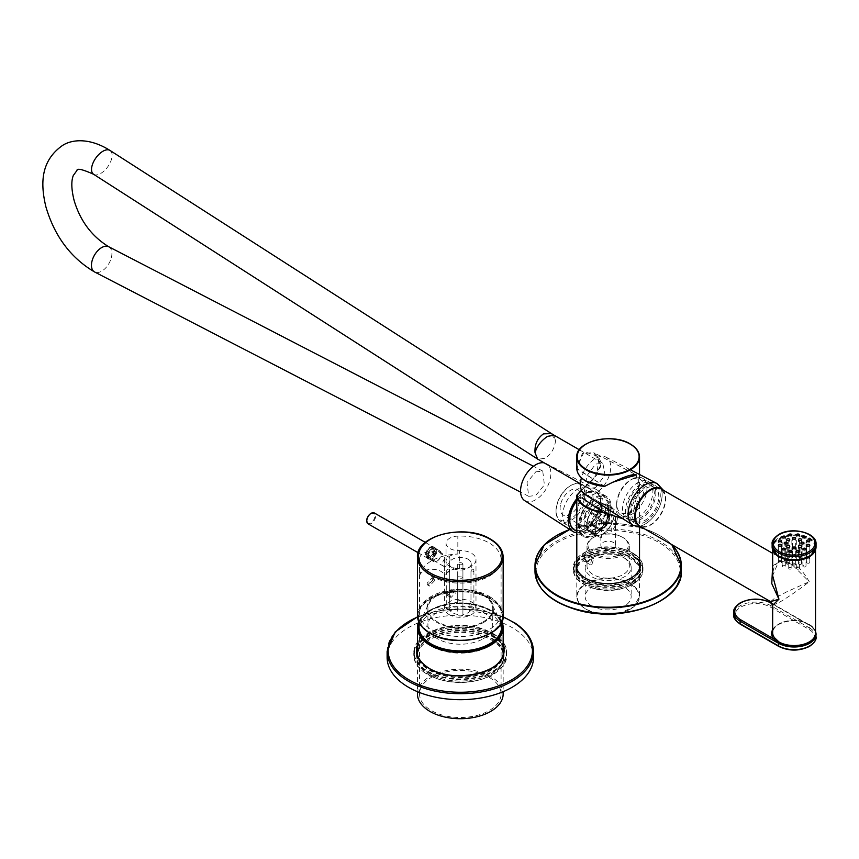 <?xml version="1.0" encoding="UTF-8"?>
<svg xmlns="http://www.w3.org/2000/svg" width="859" height="859" viewBox="0 0 859 859"><rect width="100%" height="100%" fill="white"/><g stroke="black" fill="none" stroke-linecap="round" stroke-linejoin="round"><path stroke-width="0.64" stroke-dasharray="4.29 3.22" d="M433.838 550.297A5.229 3.017 120 0 0 432.764 547.902A5.229 3.017 120 0 0 428.727 549.298A5.229 3.017 120 0 0 426.451 554.56A5.229 3.017 120 0 0 427.535 556.954A5.229 3.017 120 0 0 430.144 556.696A5.229 3.017 120 0 0 433.838 550.297L433.838 550.125A5.433 3.135 -60 0 1 429.994 556.782A5.433 3.135 -60 0 1 426.15 554.56A5.433 3.135 -60 0 1 429.994 547.902A5.433 3.135 -60 0 1 433.838 550.125M437.392 560.884L437.392 560.884A5.229 3.017 120 0 0 441.086 554.474A5.229 3.017 120 0 0 437.392 552.348A5.229 3.017 120 0 0 433.698 558.747A5.229 3.017 120 0 0 437.392 560.884L436.726 561.271A6.163 3.565 -60 0 1 433.645 561.571A6.163 3.565 -60 0 1 432.7 556.632A6.163 3.565 -60 0 1 436.726 551.188A6.163 3.565 -60 0 1 439.808 550.887A6.163 3.565 -60 0 1 441.086 553.711A6.163 3.565 -60 0 1 436.726 561.271L437.392 560.884M431.476 548.933A5.229 3.017 -60 0 1 434.096 548.676A5.229 3.017 -60 0 1 435.169 551.059A5.229 3.017 -60 0 1 431.476 557.47A5.229 3.017 -60 0 1 428.866 557.727A5.229 3.017 -60 0 1 427.782 555.333A5.229 3.017 -60 0 1 431.476 548.933L432.141 548.547A6.163 3.565 120 0 0 427.782 556.106A6.163 3.565 120 0 0 429.06 558.93A6.163 3.565 120 0 0 432.141 558.618A6.163 3.565 120 0 0 436.168 553.185A6.163 3.565 120 0 0 435.223 548.235A6.163 3.565 120 0 0 432.141 548.547L431.476 548.933M429.994 547.226A6.271 3.619 -60 0 1 433.14 546.915A6.271 3.619 -60 0 1 434.096 551.94A6.271 3.619 -60 0 1 429.994 557.47A6.271 3.619 -60 0 1 426.859 557.781A6.271 3.619 -60 0 1 425.903 552.756A6.271 3.619 -60 0 1 429.994 547.226M483.23 638.731A32.406 18.715 0 0 0 492.722 625.492A32.406 18.715 0 0 0 472.708 608.204A32.406 18.715 0 0 0 437.392 612.263A32.406 18.715 0 0 0 427.9 625.492A32.406 18.715 0 0 0 447.904 642.779A32.406 18.715 0 0 0 483.23 638.731M483.23 621.83A32.406 18.715 0 0 0 492.722 608.601A32.406 18.715 0 0 0 472.708 591.314A32.406 18.715 0 0 0 437.392 595.373A32.406 18.715 0 0 0 427.9 608.601A32.406 18.715 0 0 0 447.904 625.889A32.406 18.715 0 0 0 483.23 621.83M431.476 612.95A40.77 23.537 180 0 1 475.907 607.85A40.77 23.537 180 0 1 501.087 629.604A40.77 23.537 180 0 1 489.136 646.247A40.77 23.537 180 0 1 444.704 651.347A40.77 23.537 180 0 1 419.536 629.604A40.77 23.537 180 0 1 431.476 612.95M431.476 677.321A40.77 23.537 180 0 1 475.907 672.221A40.77 23.537 180 0 1 501.087 693.965A40.77 23.537 180 0 1 489.136 710.608A40.77 23.537 180 0 1 444.704 715.719A40.77 23.537 180 0 1 419.536 693.965A40.77 23.537 180 0 1 431.476 677.321M483.961 622.26A33.458 19.317 180 0 1 440.259 624.064A33.458 19.317 180 0 1 430.95 599.335A33.458 19.317 180 0 1 436.651 594.943A33.458 19.317 180 0 1 489.673 599.335A33.458 19.317 180 0 1 483.961 622.26M417.442 693.965A42.864 24.75 180 0 1 429.994 676.462A42.864 24.75 180 0 1 476.713 671.104A42.864 24.75 180 0 1 503.17 693.965M428.523 555.762A5.229 3.017 120 0 0 429.607 558.157A5.229 3.017 120 0 0 433.634 556.75A5.229 3.017 120 0 0 435.91 551.489A5.229 3.017 120 0 0 434.826 549.094A5.229 3.017 120 0 0 430.799 550.501A5.229 3.017 120 0 0 428.523 555.762M449.955 559.596A5.229 3.017 -60 0 1 447.679 564.857A5.229 3.017 -60 0 1 443.652 566.264A5.229 3.017 -60 0 1 442.568 563.869A5.229 3.017 -60 0 1 444.844 558.608A5.229 3.017 -60 0 1 448.881 557.212A5.229 3.017 -60 0 1 449.955 559.596M434.933 549.9L426.934 558.06L425.763 555.193L433.408 546.829L434.933 549.9M436.802 550.984A6.485 3.747 -60 0 1 433.967 557.502A6.485 3.747 -60 0 1 428.974 559.241A6.485 3.747 -60 0 1 427.632 556.267A6.485 3.747 -60 0 1 430.466 549.749A6.485 3.747 -60 0 1 435.459 548.01A6.485 3.747 -60 0 1 436.802 550.984M457.718 576.69L457.718 614.421A10.974 6.335 180 0 1 452.543 612.735A10.974 6.335 180 0 1 449.644 609.761L449.644 572.03A2.609 1.514 180 0 1 447.485 571.589A2.609 1.514 180 0 1 446.712 570.526A2.609 1.514 180 0 1 449.644 569.034L449.644 606.765A10.974 6.335 180 0 1 457.718 602.105L457.718 564.374A2.609 1.514 180 0 1 457.697 564.191A2.609 1.514 180 0 1 460.306 562.677A2.609 1.514 180 0 1 462.926 564.191A2.609 1.514 180 0 1 462.904 564.374L462.904 602.105A10.974 6.335 180 0 1 468.069 603.78A10.974 6.335 180 0 1 470.979 606.765L470.979 569.034A2.609 1.514 180 0 1 473.9 570.526A2.609 1.514 180 0 1 470.979 572.03L470.979 609.761A10.974 6.335 180 0 1 462.904 614.421L462.904 576.69A2.609 1.514 180 0 1 462.926 576.861A2.609 1.514 180 0 1 461.304 578.257A2.609 1.514 180 0 1 458.459 577.935A2.609 1.514 180 0 1 457.697 576.861A2.609 1.514 180 0 1 457.718 576.69A10.974 6.335 0 0 0 462.904 576.69M462.904 614.421A2.609 1.514 180 0 1 462.926 614.593A2.609 1.514 180 0 1 461.304 615.989A2.609 1.514 180 0 1 458.459 615.667A2.609 1.514 180 0 1 457.697 614.593A2.609 1.514 180 0 1 457.718 614.421M449.644 609.761A2.609 1.514 180 0 1 447.485 609.321A2.609 1.514 180 0 1 446.712 608.258A2.609 1.514 180 0 1 449.644 606.765M468.069 559.22A10.974 6.335 180 0 1 471.29 563.697A10.974 6.335 180 0 1 464.515 569.549A10.974 6.335 180 0 1 452.543 568.175A10.974 6.335 180 0 1 449.332 563.697A10.974 6.335 180 0 1 456.108 557.845A10.974 6.335 180 0 1 468.069 559.22M470.979 572.03A10.974 6.335 0 0 0 471.29 570.526A10.974 6.335 0 0 0 470.979 569.034M419.611 558.167A12.541 7.248 180 0 1 427.685 551.843A12.541 7.248 180 0 1 441 553.486A12.541 7.248 180 0 1 444.683 558.608A12.541 7.248 180 0 1 444.651 559.048A15.687 9.052 180 0 0 444.629 559.596A15.687 9.052 180 0 0 449.225 566.006A15.687 9.052 180 0 0 466.308 567.971A15.687 9.052 180 0 0 475.993 559.596A15.687 9.052 180 0 0 471.398 553.196A15.687 9.052 180 0 0 459.361 550.565A12.541 7.248 180 0 1 446.046 543.328A12.541 7.248 180 0 1 457.836 536.102A40.77 23.537 180 0 1 489.136 542.952A40.77 23.537 180 0 1 501.087 559.596A40.77 23.537 180 0 1 475.907 581.35A40.77 23.537 180 0 1 431.476 576.249A40.77 23.537 180 0 1 419.536 559.596A40.77 23.537 180 0 1 419.611 558.167L419.611 576.099A12.541 7.248 180 0 1 427.685 569.764A12.541 7.248 180 0 1 441 571.418A12.541 7.248 180 0 1 444.683 576.539A12.541 7.248 180 0 1 444.651 576.98L444.651 559.048M447.056 594.031L447.625 595.534L451.931 591.217L451.082 589.553L447.056 594.031M450.503 596.017L451.018 597.488L455.377 593.204L454.465 591.507L450.503 596.017M433.258 579.664L427.879 585.215L427.052 583.25L432.27 577.613L433.258 579.664M434.751 580.523L429.36 586.074L428.544 584.109L433.752 578.472L434.751 580.523M430.735 633.019A41.823 24.149 0 0 0 480.149 637.195A41.823 24.149 0 0 0 501.269 611.06A41.823 24.149 0 0 0 489.877 598.873A41.823 24.149 0 0 0 448.312 592.807A41.823 24.149 0 0 0 419.353 611.06A41.823 24.149 0 0 0 430.735 633.019M489.136 596.307A40.77 23.537 180 0 1 500.239 608.193A40.77 23.537 180 0 1 501.087 612.95A40.77 23.537 180 0 1 475.907 634.704A40.77 23.537 180 0 1 431.476 629.604A40.77 23.537 180 0 1 419.536 612.95A40.77 23.537 180 0 1 420.373 608.193A40.77 23.537 180 0 1 448.613 590.401A40.77 23.537 180 0 1 489.136 596.307M449.225 614.657A15.687 9.052 180 0 1 444.629 608.258A15.687 9.052 180 0 1 454.304 599.893A15.687 9.052 180 0 1 471.398 601.858A15.687 9.052 180 0 1 475.993 608.258A15.687 9.052 180 0 1 466.308 616.622A15.687 9.052 180 0 1 449.225 614.657M419.611 576.099A40.77 23.537 180 0 1 457.836 554.034A12.541 7.248 180 0 0 446.046 561.26A12.541 7.248 180 0 0 459.361 568.486A15.687 9.052 0 0 0 444.651 576.98M462.904 564.374A10.974 6.335 0 0 0 457.718 564.374M449.644 569.034A10.974 6.335 0 0 0 449.332 570.526A10.974 6.335 0 0 0 449.644 572.03M470.979 606.765A2.609 1.514 180 0 1 473.9 608.258A2.609 1.514 180 0 1 470.979 609.761M457.718 602.105A2.609 1.514 180 0 1 457.697 601.923A2.609 1.514 180 0 1 460.306 600.409A2.609 1.514 180 0 1 462.926 601.923A2.609 1.514 180 0 1 462.904 602.105M585.988 554.774C582.23 559.52 582.23 561.84 585.988 561.7L589.295 556.578L585.988 554.774M586.268 561.625L585.033 561.668L586.643 555.805L588.479 555.687L589.295 557.33L586.654 561.432M586.278 481.233A30.945 17.867 180 0 1 577.227 469.035L576.797 467.876L584.227 451.566L599.045 456.827L596.715 475.113L581.479 490.371M623.14 557.276L624.429 558.028A23 13.282 0 0 0 591.905 558.028A23 13.282 0 0 0 585.162 567.412A23 13.282 0 0 0 591.905 576.808A23 13.282 0 0 0 616.966 579.685A23 13.282 0 0 0 631.161 567.412A23 13.282 0 0 0 624.429 558.028L623.14 557.276A21.174 12.219 180 0 1 629.336 565.92A21.174 12.219 180 0 1 616.268 577.216A21.174 12.219 180 0 1 593.193 574.564A21.174 12.219 180 0 1 586.998 565.92A21.174 12.219 180 0 1 593.193 557.276A21.174 12.219 180 0 1 623.14 557.276M591.905 558.833L590.273 564.696L591.905 564.47L593.719 558.715L591.905 558.833M591.905 606.035A23 13.282 180 0 1 585.162 596.651A23 13.282 180 0 1 599.367 584.378A23 13.282 180 0 1 624.429 587.255A23 13.282 180 0 1 631.161 596.651A23 13.282 180 0 1 616.966 608.924A23 13.282 180 0 1 591.905 606.035M601.525 519.899L601.525 537.38L600.849 536.177L602.986 533.911L611.254 531.764L611.254 514.283A7.323 4.231 180 0 1 613.337 515.132A7.323 4.231 180 0 1 615.484 518.117A7.323 4.231 180 0 1 610.964 522.014A7.323 4.231 180 0 1 602.986 521.102A7.323 4.231 180 0 1 601.525 519.899C604.747 515.207 607.989 513.328 611.254 514.283M602.986 548.418A7.323 4.231 180 0 1 600.849 545.433A7.323 4.231 180 0 1 605.37 541.524A7.323 4.231 180 0 1 613.337 542.448A7.323 4.231 180 0 1 615.484 545.433A7.323 4.231 180 0 1 610.964 549.331A7.323 4.231 180 0 1 602.986 548.418M597.81 530.916L594.857 532.623A19.864 11.468 120 0 0 608.902 508.303A19.864 11.468 120 0 0 594.857 500.185A19.864 11.468 120 0 0 580.813 524.516A19.864 11.468 120 0 0 594.857 532.623L597.81 530.916A15.687 9.052 -60 0 1 589.972 531.7A15.687 9.052 -60 0 1 587.567 519.126A15.687 9.052 -60 0 1 597.81 505.307A15.687 9.052 -60 0 1 605.659 504.534A15.687 9.052 -60 0 1 608.902 511.717A15.687 9.052 -60 0 1 597.81 530.916M604.511 486.323L577.441 468.821L577.452 466.33L582.348 453.498L593.794 452.65L600.989 464.74L592.946 479.687L581.522 490.468M622.141 518.278L633.631 510.267L638.516 487.644L636.229 474.855L593.805 452.661L598.379 456.644L600.559 461.369L600.602 466.662L596.286 475.424L581.446 490.285M622.399 537.219L623.14 537.637A21.174 12.219 0 0 0 593.193 537.637A21.174 12.219 0 0 0 586.998 546.281A21.174 12.219 0 0 0 593.193 554.925A21.174 12.219 0 0 0 616.268 557.577A21.174 12.219 0 0 0 629.336 546.281A21.174 12.219 0 0 0 623.14 537.637L622.399 537.219A20.122 11.618 180 0 1 622.399 553.647A20.122 11.618 180 0 1 593.934 553.647A20.122 11.618 180 0 1 593.934 537.219A20.122 11.618 180 0 1 622.399 537.219M601.525 537.38A15.687 9.052 -60 0 1 598.551 536.65A15.687 9.052 -60 0 1 596.146 524.076A15.687 9.052 -60 0 1 606.39 510.257A15.687 9.052 -60 0 1 614.228 509.484A15.687 9.052 -60 0 1 611.254 531.764M576.797 518.793L578.375 503.492L585.988 492.422L600.785 493.152L608.784 502.096L606.926 513.338L585.988 530.153L577.678 533.171L576.797 529.38M594.857 535.275A23.107 13.336 120 0 0 609.954 514.917A23.107 13.336 120 0 0 606.411 496.395A23.107 13.336 120 0 0 594.857 497.544A23.107 13.336 120 0 0 579.761 517.902A23.107 13.336 120 0 0 583.304 536.413A23.107 13.336 120 0 0 594.857 535.275M604.425 486.237L627.95 475.725L638.828 477.851L637.915 500.346L632.9 512.361L622.872 518.739M576.808 468.703L576.797 467.876L577.227 469.035L604.478 486.344A30.945 17.867 180 0 1 604.425 486.334M560.809 503.599A14.635 8.45 -60 0 1 577.785 489.641A14.635 8.45 -60 0 1 580.115 501.044A14.635 8.45 -60 0 1 563.139 515.003A14.635 8.45 -60 0 1 560.809 503.599M581.5 515.55A14.635 8.45 -60 0 1 598.476 501.592A14.635 8.45 -60 0 1 600.817 512.995A14.635 8.45 -60 0 1 583.841 526.954A14.635 8.45 -60 0 1 581.5 515.55M583.916 500.539A20.391 11.768 -60 0 1 567.831 520.21A20.391 11.768 -60 0 1 556.041 510.643A20.391 11.768 -60 0 1 557.008 504.104A20.391 11.768 -60 0 1 570.462 485.679A20.391 11.768 -60 0 1 583.916 500.539M557.061 504.62A21.432 12.37 120 0 0 556.041 511.502A21.432 12.37 120 0 0 560.487 521.306A21.432 12.37 120 0 0 585.344 500.872A21.432 12.37 120 0 0 581.919 484.186A21.432 12.37 120 0 0 571.203 485.249A21.432 12.37 120 0 0 557.061 504.62M592.742 522.455A15.526 8.966 120 0 0 602.986 533.783A15.526 8.966 120 0 0 613.229 519.749A15.526 8.966 120 0 0 613.97 514.766A15.526 8.966 120 0 0 604.994 507.476A15.526 8.966 120 0 0 592.742 522.455M613.186 519.223A16.568 9.567 -60 0 1 602.256 534.201A16.568 9.567 -60 0 1 593.966 535.028A16.568 9.567 -60 0 1 591.314 522.122A16.568 9.567 -60 0 1 610.534 506.327A16.568 9.567 -60 0 1 613.97 513.907A16.568 9.567 -60 0 1 613.186 519.223M608.065 516.753A15.526 8.966 -60 0 1 595.813 531.732A15.526 8.966 -60 0 1 586.837 524.452A15.526 8.966 -60 0 1 587.567 519.47A15.526 8.966 -60 0 1 597.81 505.436A15.526 8.966 -60 0 1 608.065 516.753M587.62 519.985A16.568 9.567 120 0 0 586.837 525.311A16.568 9.567 120 0 0 590.273 532.891A16.568 9.567 120 0 0 609.493 517.097A16.568 9.567 120 0 0 606.841 504.19A16.568 9.567 120 0 0 598.551 505.006A16.568 9.567 120 0 0 587.62 519.985M599.389 508.99A21.432 12.37 -60 0 1 574.531 529.423A21.432 12.37 -60 0 1 571.106 512.737A21.432 12.37 -60 0 1 595.963 492.293A21.432 12.37 -60 0 1 599.389 508.99M609.342 514.487A21.958 12.681 -60 0 1 583.884 535.425A21.958 12.681 -60 0 1 580.373 518.331A21.958 12.681 -60 0 1 605.831 497.393A21.958 12.681 -60 0 1 609.342 514.487M576.797 500.69A21.958 12.681 -60 0 1 596.221 491.842A21.958 12.681 -60 0 1 599.732 508.936A21.958 12.681 -60 0 1 574.274 529.874M607.818 516.785A15.161 8.751 -60 0 1 590.24 531.238A15.161 8.751 -60 0 1 587.814 519.437A15.161 8.751 -60 0 1 605.391 504.985A15.161 8.751 -60 0 1 607.818 516.785M604.865 515.078A15.161 8.751 -60 0 1 587.277 529.531A15.161 8.751 -60 0 1 584.85 517.73A15.161 8.751 -60 0 1 602.438 503.277A15.161 8.751 -60 0 1 604.865 515.078M590.928 514.058L591.948 512.522A9.406 5.433 120 0 0 590.928 514.058L598.315 518.331A9.406 5.433 120 0 0 596.78 521.928A9.406 5.433 120 0 0 596.35 525.375L596.554 526.75A9.406 5.433 120 0 0 598.283 529.251A9.406 5.433 120 0 0 600.001 529.692L601.225 529.531A9.406 5.433 120 0 0 606.637 525.418L607.657 523.872A9.406 5.433 120 0 0 609.203 520.275A9.406 5.433 120 0 0 609.632 516.828L602.245 512.565A9.406 5.433 120 0 0 602.041 511.18L609.901 515.851L609.632 516.828M591.948 512.522L599.335 516.785A9.406 5.433 120 0 1 604.757 512.673L597.37 508.41L598.594 508.249A9.406 5.433 120 0 0 597.37 508.41M598.594 508.249L605.982 512.512A9.406 5.433 120 0 1 607.7 512.952A9.406 5.433 120 0 1 609.428 515.454L602.041 511.18M584.958 515.099A9.406 5.433 -60 0 1 595.867 506.123A9.406 5.433 -60 0 1 597.37 513.446A9.406 5.433 -60 0 1 586.461 522.422A9.406 5.433 -60 0 1 584.958 515.099M598.315 518.331L599.335 516.785M604.757 512.673L605.982 512.512M607.657 523.872L600.269 519.609L599.249 521.155A9.406 5.433 120 0 0 600.269 519.609M599.249 521.155L606.637 525.418M601.225 529.531L593.827 525.257L592.603 525.429A9.406 5.433 120 0 0 593.827 525.257M592.603 525.429L600.001 529.692M596.554 526.75L589.156 522.487L588.952 521.112A9.406 5.433 120 0 0 589.156 522.487M588.952 521.112L596.35 525.375M600.001 520.586L607.388 524.849M593.086 525.826L600.473 530.1M588.683 522.079L596.071 526.352M591.196 513.081L598.594 517.354M598.111 507.841L605.509 512.104M602.513 511.588L602.245 512.565M585.247 528.36A21.432 12.37 120 0 0 599.249 509.473A21.432 12.37 120 0 0 595.963 492.293A21.432 12.37 120 0 0 585.247 493.356A21.432 12.37 120 0 0 571.246 512.243A21.432 12.37 120 0 0 574.531 529.423A21.432 12.37 120 0 0 585.247 528.36M577.849 524.087A21.432 12.37 120 0 0 591.851 505.199A21.432 12.37 120 0 0 588.576 488.03A21.432 12.37 120 0 0 577.849 489.093A21.432 12.37 120 0 0 563.858 507.98A21.432 12.37 120 0 0 567.133 525.15A21.432 12.37 120 0 0 577.849 524.087M645.13 521.961A21.432 12.37 120 0 0 659.132 503.073A21.432 12.37 120 0 0 655.846 485.893A21.432 12.37 120 0 0 645.13 486.956A21.432 12.37 120 0 0 631.129 505.844A21.432 12.37 120 0 0 634.414 523.013A21.432 12.37 120 0 0 645.13 521.961M637.732 517.687A21.432 12.37 120 0 0 651.734 498.8A21.432 12.37 120 0 0 648.448 481.631A21.432 12.37 120 0 0 637.732 482.683A21.432 12.37 120 0 0 623.731 501.57A21.432 12.37 120 0 0 627.016 518.75A21.432 12.37 120 0 0 637.732 517.687M584.603 494.247A21.432 12.37 120 0 0 595.598 493.356A21.432 12.37 120 0 0 609.675 474.211A21.432 12.37 120 0 0 606.024 457.138A21.432 12.37 120 0 0 595.598 458.362A21.432 12.37 120 0 0 581.425 477.84M632.793 525.085A24.041 13.884 120 0 0 645.13 524.087A24.041 13.884 120 0 0 660.925 502.612A24.041 13.884 120 0 0 656.834 483.456M524.72 500.657A21.432 12.37 120 0 0 535.715 499.766A21.432 12.37 120 0 0 549.792 480.621A21.432 12.37 120 0 0 546.141 463.538A21.432 12.37 120 0 0 544.177 462.861M576.797 532.773A24.041 13.884 120 0 0 585.247 530.497A24.041 13.884 120 0 0 601.042 509.011A24.041 13.884 120 0 0 596.951 489.855A24.041 13.884 120 0 0 585.247 491.219A24.041 13.884 120 0 0 576.797 498.692M551.457 433.602L555.483 440.892C554.699 448.301 551.199 454.153 544.971 458.416L537.82 459.189M93.642 174.302L93.663 174.302A14.463 7.398 125.1 0 0 100.707 173.464A14.463 7.398 125.1 0 0 110.768 161.352A14.463 7.398 125.1 0 0 110.006 150.454L110.006 150.454M108.717 246.737A14.463 8.354 -60 0 1 111.187 258.258A14.463 8.354 -60 0 1 101.684 271.176A14.463 8.354 -60 0 1 94.651 272.002M535.715 471.881L542.748 471.065L544.402 484.895L535.715 495.503L528.682 496.319L527.029 482.49L535.715 471.881M555.483 440.892L554.141 435.234M595.598 487.654L605.047 474.92L602.835 463.345L595.598 464.064L586.149 476.799L588.361 488.363L595.598 487.654M772.305 603.566L809.436 624.89A21.69 12.52 180 0 1 811.057 625.932C814.579 629.142 816.071 631.558 815.524 633.18A21.432 12.37 0 0 0 809.253 624.429L805.935 623.011A1.042 0.601 -60 0 1 806.075 623.065L806.075 623.065A1.042 0.601 -60 0 1 806.29 623.537L809.618 625.341L809.618 628.026L771.178 605.831A21.958 12.681 0 0 0 740.125 605.831A21.958 12.681 0 0 0 733.693 614.786M806.719 558.2A1.568 0.902 0 0 0 808.437 558.865A1.568 0.902 0 0 0 809.801 557.963A1.568 0.902 0 0 0 809.747 557.738A1.568 0.902 0 0 0 808.029 557.072A1.568 0.902 0 0 0 806.665 557.963A1.568 0.902 0 0 0 806.719 558.2M803.337 554.817A1.568 0.902 0 0 0 805.044 555.021A1.568 0.902 0 0 0 806.01 554.184A1.568 0.902 0 0 0 805.549 553.54A1.568 0.902 0 0 0 803.841 553.346A1.568 0.902 0 0 0 802.875 554.184A1.568 0.902 0 0 0 803.337 554.817M797.474 552.863A1.568 0.902 0 0 0 799.45 551.993A1.568 0.902 0 0 0 798.29 551.113A1.568 0.902 0 0 0 796.314 551.993A1.568 0.902 0 0 0 797.474 552.863M790.709 552.863A1.568 0.902 0 0 0 791.869 551.993A1.568 0.902 0 0 0 789.904 551.113A1.568 0.902 0 0 0 788.734 551.993A1.568 0.902 0 0 0 790.709 552.863M784.858 554.817A1.568 0.902 0 0 0 785.309 554.184A1.568 0.902 0 0 0 784.342 553.346A1.568 0.902 0 0 0 782.635 553.54A1.568 0.902 0 0 0 782.173 554.184A1.568 0.902 0 0 0 783.14 555.021A1.568 0.902 0 0 0 784.858 554.817M781.475 558.2A1.568 0.902 0 0 0 781.529 557.963A1.568 0.902 0 0 0 780.165 557.072A1.568 0.902 0 0 0 778.437 557.738A1.568 0.902 0 0 0 778.383 557.963A1.568 0.902 0 0 0 779.747 558.865A1.568 0.902 0 0 0 781.475 558.2M781.475 562.108A1.568 0.902 0 0 0 779.747 561.442A1.568 0.902 0 0 0 778.383 562.344A1.568 0.902 0 0 0 778.437 562.581A1.568 0.902 0 0 0 780.165 563.236A1.568 0.902 0 0 0 781.529 562.344A1.568 0.902 0 0 0 781.475 562.108M784.858 565.49A1.568 0.902 0 0 0 783.14 565.297A1.568 0.902 0 0 0 782.173 566.135A1.568 0.902 0 0 0 782.635 566.768A1.568 0.902 0 0 0 784.342 566.972A1.568 0.902 0 0 0 785.309 566.135A1.568 0.902 0 0 0 784.858 565.49M790.709 567.445A1.568 0.902 0 0 0 788.734 568.314A1.568 0.902 0 0 0 789.904 569.195A1.568 0.902 0 0 0 791.869 568.314A1.568 0.902 0 0 0 790.709 567.445M797.474 567.445A1.568 0.902 0 0 0 796.314 568.314A1.568 0.902 0 0 0 798.29 569.195A1.568 0.902 0 0 0 799.45 568.314A1.568 0.902 0 0 0 797.474 567.445M806.719 562.108A1.568 0.902 0 0 0 806.665 562.344A1.568 0.902 0 0 0 808.029 563.236A1.568 0.902 0 0 0 809.747 562.581A1.568 0.902 0 0 0 809.801 562.344A1.568 0.902 0 0 0 808.437 561.442A1.568 0.902 0 0 0 806.719 562.108M803.337 565.49A1.568 0.902 0 0 0 802.875 566.135A1.568 0.902 0 0 0 803.841 566.972A1.568 0.902 0 0 0 805.549 566.768A1.568 0.902 0 0 0 806.01 566.135A1.568 0.902 0 0 0 805.044 565.297A1.568 0.902 0 0 0 803.337 565.49M798.902 557.384A1.568 0.902 0 0 0 800.609 557.577A1.568 0.902 0 0 0 801.576 556.739A1.568 0.902 0 0 0 801.114 556.095A1.568 0.902 0 0 0 799.407 555.902A1.568 0.902 0 0 0 798.441 556.739A1.568 0.902 0 0 0 798.902 557.384M794.092 556.235A1.568 0.902 0 0 0 795.659 555.322A1.568 0.902 0 0 0 794.092 554.42A1.568 0.902 0 0 0 792.524 555.322A1.568 0.902 0 0 0 794.092 556.235M789.292 557.384A1.568 0.902 0 0 0 789.743 556.739A1.568 0.902 0 0 0 788.777 555.902A1.568 0.902 0 0 0 787.069 556.095A1.568 0.902 0 0 0 786.608 556.739A1.568 0.902 0 0 0 787.585 557.577A1.568 0.902 0 0 0 789.292 557.384M784.16 560.154A1.568 0.902 0 0 0 785.727 561.056A1.568 0.902 0 0 0 787.295 560.154A1.568 0.902 0 0 0 785.727 559.252A1.568 0.902 0 0 0 784.16 560.154L784.16 543.081M787.295 560.154L787.295 543.081M789.292 562.924A1.568 0.902 0 0 0 787.585 562.731A1.568 0.902 0 0 0 786.608 563.568A1.568 0.902 0 0 0 787.069 564.213A1.568 0.902 0 0 0 788.777 564.406A1.568 0.902 0 0 0 789.743 563.568A1.568 0.902 0 0 0 789.292 562.924M794.092 564.084A1.568 0.902 0 0 0 792.524 564.986A1.568 0.902 0 0 0 794.092 565.888A1.568 0.902 0 0 0 795.659 564.986A1.568 0.902 0 0 0 794.092 564.084M804.024 560.154A1.568 0.902 0 0 0 802.456 559.252A1.568 0.902 0 0 0 800.889 560.154A1.568 0.902 0 0 0 802.456 561.056A1.568 0.902 0 0 0 804.024 560.154L804.024 543.081M800.889 560.154L800.889 543.081M798.902 562.924A1.568 0.902 0 0 0 798.441 563.568A1.568 0.902 0 0 0 799.407 564.406A1.568 0.902 0 0 0 801.114 564.213A1.568 0.902 0 0 0 801.576 563.568A1.568 0.902 0 0 0 800.609 562.731A1.568 0.902 0 0 0 798.902 562.924M772.66 565.748L780.874 561.174L792.009 564.503L809.253 581.715C799.149 564.374 789.045 557.405 778.941 560.798L772.66 575.67C773.068 568.637 774.861 564.32 778.061 562.72C779.07 560.487 783.719 561.077 791.998 564.503L772.66 553.336M657.135 483.628A24.041 13.884 -60 0 1 662.128 494.634A24.041 13.884 -60 0 1 651.627 518.847A24.041 13.884 -60 0 1 633.094 525.268M658.81 496.556A19.338 11.167 120 0 0 654.805 487.708A19.338 11.167 120 0 0 639.891 492.883A19.338 11.167 120 0 0 631.451 512.351A19.338 11.167 120 0 0 635.456 521.209A19.338 11.167 120 0 0 650.36 516.023A19.338 11.167 120 0 0 658.81 496.556M654.375 494A19.338 11.167 120 0 0 650.36 485.142A19.338 11.167 120 0 0 635.456 490.328A19.338 11.167 120 0 0 627.016 509.795A19.338 11.167 120 0 0 631.021 518.643A19.338 11.167 120 0 0 645.925 513.467A19.338 11.167 120 0 0 654.375 494M616.665 503.814A19.338 11.167 -60 0 1 630.345 480.127A19.338 11.167 -60 0 1 644.025 488.019A19.338 11.167 -60 0 1 630.345 511.706A19.338 11.167 -60 0 1 616.665 503.814L616.665 505.522A21.432 12.37 120 0 0 621.111 515.336A21.432 12.37 120 0 0 637.625 509.591A21.432 12.37 120 0 0 646.977 488.019A21.432 12.37 120 0 0 642.543 478.216A21.432 12.37 120 0 0 631.827 479.268A21.432 12.37 120 0 0 616.665 505.522M655.846 493.141A21.432 12.37 120 0 0 651.412 483.338A21.432 12.37 120 0 0 634.898 489.072A21.432 12.37 120 0 0 625.535 510.643A21.432 12.37 120 0 0 629.98 520.457A21.432 12.37 120 0 0 646.494 514.713A21.432 12.37 120 0 0 655.846 493.141M772.66 605.251L778.941 602.621C789.045 596.576 799.149 589.607 809.253 581.715L787.016 591.668L774.281 598.508L770.566 601.622M493.324 635.681A43.809 25.287 0 0 0 491.284 634.425A43.809 25.287 0 0 0 429.328 634.425A43.809 25.287 0 0 0 427.299 668.936A43.809 25.287 0 0 0 489.104 671.362A43.809 25.287 0 0 0 493.324 635.681M503.685 651.455A43.39 25.051 180 0 1 503.696 651.97A43.39 25.051 180 0 1 475.542 675.421A43.39 25.051 180 0 1 427.61 668.431A43.39 25.051 180 0 1 416.916 651.97A43.39 25.051 180 0 1 416.926 651.455M417.442 648.094A43.39 25.051 180 0 1 429.629 634.253A43.39 25.051 180 0 1 490.994 634.253A43.39 25.051 180 0 1 493.012 635.499A43.39 25.051 180 0 1 503.17 648.094M503.653 652.056A43.809 25.287 180 0 1 491.284 673.606A43.809 25.287 180 0 1 429.328 673.606A43.809 25.287 180 0 1 427.299 672.35A43.809 25.287 180 0 1 416.969 652.056M417.442 650.51A43.809 25.287 180 0 1 449.268 631.247A43.809 25.287 180 0 1 493.324 639.096A43.809 25.287 180 0 1 503.17 650.51M503.17 652.185A43.39 25.051 0 0 0 493.012 639.601A43.39 25.051 0 0 0 448.28 631.999A43.39 25.051 0 0 0 417.442 652.185M417.152 653.495A43.39 25.051 0 0 0 416.916 656.061A43.39 25.051 0 0 0 427.61 672.533A43.39 25.051 0 0 0 429.629 673.778A43.39 25.051 0 0 0 490.994 673.778A43.39 25.051 0 0 0 503.696 656.061A43.39 25.051 0 0 0 503.471 653.495M495.375 634.994A46.526 26.865 0 0 0 493.206 633.652A46.526 26.865 0 0 0 427.406 633.652A46.526 26.865 0 0 0 413.78 652.647A46.526 26.865 0 0 0 425.248 670.31A46.526 26.865 0 0 0 476.638 677.805A46.526 26.865 0 0 0 506.831 652.647A46.526 26.865 0 0 0 495.375 634.994M425.559 669.805A46.107 26.618 180 0 1 427.707 633.48A46.107 26.618 180 0 1 492.916 633.48A46.107 26.618 180 0 1 495.052 634.812A46.107 26.618 180 0 1 490.618 672.372A46.107 26.618 180 0 1 425.559 669.805M425.248 673.037A46.526 26.865 180 0 1 413.78 655.385A46.526 26.865 180 0 1 443.974 630.227A46.526 26.865 180 0 1 495.375 637.722A46.526 26.865 180 0 1 506.831 655.385A46.526 26.865 180 0 1 493.206 674.369A46.526 26.865 180 0 1 427.406 674.369A46.526 26.865 180 0 1 425.248 673.037M495.052 638.226A46.107 26.618 0 0 0 430.005 635.66A46.107 26.618 0 0 0 425.559 673.22A46.107 26.618 0 0 0 427.707 674.54A46.107 26.618 0 0 0 492.916 674.54A46.107 26.618 0 0 0 495.052 638.226M533.493 657.425A73.187 42.252 0 0 0 515.464 629.658A73.187 42.252 0 0 0 434.622 617.868A73.187 42.252 0 0 0 387.119 657.425M503.17 653.549A43.39 25.051 0 0 0 493.012 640.964A43.39 25.051 0 0 0 448.28 633.362A43.39 25.051 0 0 0 417.442 653.549M417.291 654.171A43.39 25.051 0 0 0 416.916 657.425A43.39 25.051 0 0 0 427.61 673.896A43.39 25.051 0 0 0 475.542 680.886A43.39 25.051 0 0 0 503.696 657.425A43.39 25.051 0 0 0 503.331 654.171M622.292 550.168A32.309 18.651 0 0 0 585.323 553.754A32.309 18.651 0 0 0 594.031 583.712A32.309 18.651 0 0 0 634.479 577.763A32.309 18.651 0 0 0 631.011 553.754A32.309 18.651 0 0 0 622.292 550.168M640.03 565.92A31.89 18.415 180 0 1 640.052 566.596A31.89 18.415 180 0 1 594.224 583.154A31.89 18.415 180 0 1 576.282 566.596A31.89 18.415 180 0 1 576.303 565.92M576.797 563.279A31.89 18.415 180 0 1 585.613 553.583A31.89 18.415 180 0 1 622.109 550.05A31.89 18.415 180 0 1 630.71 553.583A31.89 18.415 180 0 1 639.525 563.279M639.923 566.919A32.309 18.651 180 0 1 631.011 583.551A32.309 18.651 180 0 1 594.031 587.126A32.309 18.651 180 0 1 585.323 583.551A32.309 18.651 180 0 1 576.41 566.919M576.797 565.888A32.309 18.651 180 0 1 622.292 553.583A32.309 18.651 180 0 1 639.525 565.888M639.525 567.38A31.89 18.415 0 0 0 622.109 554.141A31.89 18.415 0 0 0 576.797 567.38M576.625 567.971A31.89 18.415 0 0 0 576.282 570.698A31.89 18.415 0 0 0 585.613 583.712A31.89 18.415 0 0 0 594.224 587.255A31.89 18.415 0 0 0 630.71 583.712A31.89 18.415 0 0 0 640.052 570.698A31.89 18.415 0 0 0 639.697 567.971M623.387 549.212A34.811 20.101 0 0 0 583.551 553.067A34.811 20.101 0 0 0 573.35 567.284A34.811 20.101 0 0 0 592.935 585.366A34.811 20.101 0 0 0 642.983 567.284A34.811 20.101 0 0 0 632.782 553.067A34.811 20.101 0 0 0 623.387 549.212M593.118 584.807A34.392 19.854 180 0 1 583.841 552.906A34.392 19.854 180 0 1 623.204 549.084A34.392 19.854 180 0 1 632.492 552.906A34.392 19.854 180 0 1 636.175 578.461A34.392 19.854 180 0 1 593.118 584.807M592.935 588.093A34.811 20.101 180 0 1 583.551 584.227A34.811 20.101 180 0 1 573.35 570.022A34.811 20.101 180 0 1 623.387 551.94A34.811 20.101 180 0 1 642.983 570.022A34.811 20.101 180 0 1 632.782 584.227A34.811 20.101 180 0 1 592.935 588.093M623.204 552.498A34.392 19.854 0 0 0 580.147 558.833A34.392 19.854 0 0 0 583.841 584.399A34.392 19.854 0 0 0 593.118 588.222A34.392 19.854 0 0 0 632.492 584.399A34.392 19.854 0 0 0 623.204 552.498M639.525 561.915A31.89 18.415 0 0 0 622.109 548.676A31.89 18.415 0 0 0 576.797 561.915M622.109 555.505A31.89 18.415 0 0 0 576.282 572.062A31.89 18.415 0 0 0 594.224 588.619A31.89 18.415 0 0 0 640.052 572.062A31.89 18.415 0 0 0 622.109 555.505M368.092 523.85A6.271 3.619 120 0 0 371.228 523.539A6.271 3.619 120 0 0 375.319 518.009A6.271 3.619 120 0 0 374.363 512.984M370.852 513.499A5.755 3.318 -60 0 1 374.921 515.851A5.755 3.318 -60 0 1 370.852 522.895A5.755 3.318 -60 0 1 366.793 520.758M431.121 610.212A41.275 23.827 0 0 0 419.085 625.889C419.707 619.919 423.691 614.754 431.035 610.384C454.1 595.512 501.817 606.314 501.527 625.889A41.275 23.827 0 0 0 475.156 604.833A41.275 23.827 0 0 0 431.121 610.212M419.332 622.936A41.694 24.073 180 0 1 430.831 610.362A41.694 24.073 180 0 1 472.622 604.382A41.694 24.073 180 0 1 501.28 622.936M501.731 622.023A42.445 24.503 0 0 0 472.149 603.845A42.445 24.503 0 0 0 430.295 610.051A42.445 24.503 0 0 0 418.891 622.023M418.741 621.691A42.864 24.75 180 0 1 429.994 610.223A42.864 24.75 180 0 1 471.731 603.866A42.864 24.75 180 0 1 501.881 621.691M430.295 633.266A42.445 24.503 180 0 1 430.295 598.616A42.445 24.503 180 0 1 490.328 598.616A42.445 24.503 180 0 1 490.468 633.18M503.17 615.602A42.864 24.75 0 0 0 490.618 598.1A42.864 24.75 0 0 0 443.91 592.731A42.864 24.75 0 0 0 417.442 615.602M417.442 557.04A42.864 24.75 180 0 1 443.91 534.18A42.864 24.75 180 0 1 490.618 539.538A42.864 24.75 180 0 1 503.17 557.04M459.361 568.486L459.361 550.565M457.836 554.034L457.836 536.102M617.846 613.53A31.364 18.103 0 0 0 639.525 596.307A31.364 18.103 0 0 0 630.345 583.508A31.364 18.103 0 0 0 596.167 579.578A31.364 18.103 0 0 0 576.797 596.307A31.364 18.103 0 0 0 585.988 609.117A31.364 18.103 0 0 0 598.476 613.53M597.735 613.476A30.945 17.867 180 0 1 586.278 609.289A30.945 17.867 180 0 1 586.278 584.013A30.945 17.867 180 0 1 630.044 584.013A30.945 17.867 180 0 1 618.587 613.476M586.139 444.103A31.364 18.103 180 0 1 630.345 444.189M662.364 489.651A21.647 12.498 -60 0 1 665.091 495.031A21.647 12.498 -60 0 1 665.424 498.488A21.647 12.498 -60 0 1 646.945 526.46A21.647 12.498 -60 0 1 640.921 526.782M641.995 527.394L646.945 526.46L639.848 526.159A21.432 12.37 120 0 0 656.362 520.414A21.432 12.37 120 0 0 665.714 498.843A21.432 12.37 120 0 0 661.28 489.029L665.091 495.031L663.427 490.274M816.05 546.958A21.958 12.681 0 0 0 802.499 535.254A21.958 12.681 0 0 0 778.565 537.992A21.958 12.681 0 0 0 772.134 546.958M773.068 550.608A21.69 12.52 180 0 1 778.759 538.668A21.69 12.52 180 0 1 804.819 536.639A21.69 12.52 180 0 1 815.116 550.608M808.877 646.376A20.906 12.069 180 0 1 779.306 646.376L740.866 624.182A20.906 12.069 180 0 1 740.866 607.109A20.906 12.069 180 0 1 770.437 607.109L808.877 629.303A20.906 12.069 180 0 1 808.877 646.376M802.628 621.368A21.432 12.37 0 0 0 778.941 623.967A21.432 12.37 0 0 0 772.66 632.718C772.671 629.658 774.689 626.898 778.726 624.439C785.77 620.746 793.791 619.876 802.789 621.83L805.742 622.571M772.66 629.658A22.474 12.982 180 0 1 778.2 624.396A22.474 12.982 180 0 1 803.047 621.669L772.477 604.017M772.134 543.94A21.958 12.681 180 0 1 778.565 534.974A21.958 12.681 180 0 1 802.499 532.226A21.958 12.681 180 0 1 816.05 543.94M773.594 551.693A21.432 12.37 180 0 1 772.66 548.085A21.432 12.37 180 0 1 778.941 539.345A21.432 12.37 180 0 1 802.295 536.66A21.432 12.37 180 0 1 815.524 548.085A21.432 12.37 180 0 1 814.6 551.693M733.693 612.231A21.958 12.681 180 0 1 740.125 603.265A21.958 12.681 180 0 1 771.178 603.265L771.178 605.831A1.042 0.601 120 0 1 770.437 607.109M816.05 636.981A21.958 12.681 0 0 0 809.618 628.026A1.042 0.601 -60 0 1 808.877 629.303M809.253 624.429A1.042 0.601 -60 0 0 809.436 624.89A1.042 0.601 -60 0 1 809.618 625.341A21.958 12.681 180 0 1 815.524 631.558M770.963 602.782A1.042 0.601 120 0 1 771.178 603.265L806.29 623.537M815.524 631.429L811.057 625.932A21.69 12.52 180 0 1 815.524 631.805M387.119 651.455A73.187 42.252 180 0 1 434.622 611.887A73.187 42.252 180 0 1 515.464 623.677A73.187 42.252 180 0 1 533.493 651.455M417.442 645.388A43.809 25.287 180 0 1 449.268 626.125A43.809 25.287 180 0 1 493.324 633.974A43.809 25.287 180 0 1 503.17 645.388M429.479 668.57A43.39 25.051 0 0 0 491.133 668.57M503.17 647.063A43.39 25.051 0 0 0 493.012 634.479A43.39 25.051 0 0 0 448.28 626.877A43.39 25.051 0 0 0 417.442 647.063M503.106 617.073A72.135 41.651 0 0 0 417.517 617.073M556.568 535.619A73.187 42.252 180 0 1 640.17 527.576A73.187 42.252 180 0 1 671.555 544.456M671.223 544.262A72.768 42.016 0 0 0 644.486 528.833M639.719 534.609A72.135 41.651 180 0 1 673.037 590.283A72.135 41.651 180 0 1 576.614 609.525A72.135 41.651 180 0 1 543.296 553.851A72.135 41.651 180 0 1 639.719 534.609M681.348 571.214A73.187 42.252 0 0 0 640.17 533.214A73.187 42.252 0 0 0 534.985 571.214M639.579 527.34A72.768 42.016 0 0 0 569.839 529.52M441.086 554.474L441.086 553.711M439.808 550.887L435.223 548.235M434.096 548.676L432.764 547.902M425.345 542.416L433.14 546.915M418.075 552.702L426.859 557.781M428.866 557.727L427.535 556.954M433.645 561.571L429.06 558.93M427.782 555.333L427.782 556.106M492.722 608.601L492.722 625.492M501.087 629.604L501.087 693.965M419.417 623.086L430.95 599.335M501.205 623.086L489.673 599.335M418.72 621.658L430.08 610.03L449.472 603.609L471.784 603.705L490.994 610.298L501.892 621.658M417.442 654.783L417.442 691.678M503.17 654.783L503.17 691.678M419.536 629.604L419.536 693.965M427.9 608.601L427.9 625.492M443.652 566.264L429.607 558.157M428.974 559.241L426.934 558.06M457.697 576.861L457.697 614.593M446.712 570.526L446.712 608.258M471.29 563.697L471.29 570.526M451.018 597.488L447.625 595.534M429.36 586.074L427.879 585.215M500.239 608.193L501.269 611.06M501.087 559.596L501.087 612.95M444.629 608.258L444.629 559.596M475.993 608.258L475.993 559.596M419.536 559.596L419.536 612.95M420.373 608.193L419.353 611.06M433.752 578.472L432.27 577.613M454.465 591.507L451.082 589.553M444.683 576.539L444.683 558.608M446.046 561.26L446.046 543.328M449.332 563.697L449.332 570.526M473.9 570.526L473.9 608.258M457.697 564.191L457.697 601.923M462.926 564.191L462.926 601.923M462.926 576.861L462.926 614.593M435.459 548.01L433.408 546.829M448.881 557.212L434.826 549.094M593.193 557.276L591.905 558.028M585.162 567.412L585.162 596.651M600.849 536.177L600.849 545.433M608.902 511.717L608.902 508.303M581.972 497.952L604.435 513.102M639.525 568.551L639.525 596.307L633.942 606.744L619.275 613.412M597.059 613.412L586.074 609.31C580.04 605.724 576.947 601.397 576.797 596.307L576.797 568.551M593.719 558.715L588.479 555.687M593.934 537.219L593.193 537.637M614.228 509.484L605.659 504.534M606.411 496.395L600.785 493.152M639.525 474.49L639.525 527.34M586.998 546.281L586.998 565.92M629.336 546.281L629.336 565.92M583.304 536.413L577.678 533.171M598.551 536.65L589.972 531.7M590.273 564.696L585.033 561.668M589.295 556.578L589.295 557.33M615.484 518.117L615.484 545.433M631.161 567.412L631.161 596.651M598.476 501.592L577.785 489.641M556.041 510.643L556.041 511.502M602.986 533.783L602.256 534.201M586.837 524.452L586.837 525.311M567.133 525.15L560.487 521.306M583.884 535.425L576.797 531.334M590.24 531.238L587.277 529.531M593.966 535.028L590.273 532.891M595.867 506.123L607.7 512.952M586.461 522.422L598.283 529.251M610.534 506.327L606.841 504.19M605.391 504.985L602.438 503.277M605.831 497.393L596.221 491.842M588.576 488.03L581.919 484.186M597.81 505.436L598.551 505.006M613.97 514.766L613.97 513.907M570.462 485.679L571.203 485.249M583.841 526.954L563.139 515.003M648.448 481.631L655.846 485.893M542.748 471.065L533.46 466.254M579.331 449.783L602.835 463.345M580.459 483.8L588.361 488.363M528.682 496.319L520.597 492.143M546.141 463.538L596.951 489.855M606.024 457.138L630.399 469.766M627.016 518.75L634.414 523.013M772.66 549.835L772.66 548.085C772.123 549.717 773.615 552.122 777.137 555.333M809.801 557.963L809.801 540.891M806.01 554.184L806.01 537.111M799.45 551.993L799.45 534.921M791.869 551.993L791.869 534.921M785.309 554.184L785.309 537.111M781.529 557.963L781.529 540.891M778.383 562.344L778.383 545.272M782.173 566.135L782.173 549.062M788.734 568.314L788.734 551.242M796.314 568.314L796.314 551.242M806.665 562.344L806.665 545.272M802.875 566.135L802.875 549.062M801.576 556.739L801.576 539.667M795.659 555.322L795.659 538.249M789.743 556.739L789.743 539.667M786.608 563.568L786.608 546.496M792.524 564.986L792.524 547.913M798.441 563.568L798.441 546.496M654.805 487.708L650.36 485.142M630.345 480.127L631.827 479.268M651.412 483.338L642.543 478.216M811.057 555.333C814.568 552.122 816.061 549.717 815.524 548.085L815.524 549.835M629.98 520.457L621.111 515.336M635.456 521.209L631.021 518.643M801.576 563.568L801.576 546.496M795.659 564.986L795.659 547.913M789.743 563.568L789.743 546.496M786.608 556.739L786.608 539.667M792.524 555.322L792.524 538.249M798.441 556.739L798.441 539.667M806.01 566.135L806.01 549.062M809.801 562.344L809.801 545.272M799.45 568.314L799.45 551.242M791.869 568.314L791.869 551.242M785.309 566.135L785.309 549.062M781.529 562.344L781.529 545.272M778.383 557.963L778.383 540.891M782.173 554.184L782.173 537.111M788.734 551.993L788.734 534.921M796.314 551.993L796.314 534.921M802.875 554.184L802.875 537.111M806.665 557.963L806.665 540.891M413.78 652.647L413.78 655.385M416.916 650.939L416.916 651.97M416.916 656.061L416.916 657.425M503.696 656.061L503.696 657.425M503.696 650.939L503.696 651.97M506.831 652.647L506.831 655.385M503.127 616.794L460.306 608.763L417.495 616.794M671.802 544.606L644.089 528.596M573.35 567.284L573.35 570.022M576.282 565.233L576.282 566.596M576.282 570.698L576.282 572.062M640.052 570.698L640.052 572.062M640.052 565.233L640.052 566.596M642.983 567.284L642.983 570.022M640.052 527.383L604.435 523.206L569.732 529.455"/><path stroke-width="1.29" d="M503.17 691.678L503.17 693.965A42.864 24.75 180 0 1 490.618 711.467A42.864 24.75 180 0 1 443.91 716.825A42.864 24.75 180 0 1 417.442 693.965L417.442 691.678M581.522 490.468L577.248 494.977A30.945 17.867 0 0 0 586.278 506.842A30.945 17.867 0 0 0 602.342 511.76L604.435 513.102L622.141 518.278M630.345 444.189A31.364 18.103 180 0 1 639.525 456.988A31.364 18.103 180 0 1 620.166 473.728A31.364 18.103 180 0 1 585.988 469.798A31.364 18.103 180 0 1 576.797 456.988L576.808 468.692A31.364 18.103 -0 0 0 585.988 481.061A31.364 18.103 -0 0 0 604.425 486.237L604.511 486.323M604.371 513.059L581.951 497.941M636.229 474.855L612.682 482.253L604.661 486.377C621.594 477.55 632.117 473.717 636.229 474.855M622.872 518.739L602.266 512.34A31.364 18.103 180 0 1 585.988 507.358A31.364 18.103 180 0 1 576.829 495.332L581.479 490.371M576.797 568.551L576.797 495.235L581.446 490.285M604.425 486.237L586.074 481.255C580.233 477.797 577.141 473.62 576.808 468.703L576.797 467.876L576.808 468.703M576.797 531.334L574.274 529.874A21.958 12.681 -60 0 1 570.763 512.78A21.958 12.681 -60 0 1 576.797 500.69M581.425 477.84A21.432 12.37 120 0 0 584.603 494.247L632.793 525.085A24.041 13.884 120 0 1 629.507 505.726A24.041 13.884 120 0 1 645.13 484.82A24.041 13.884 120 0 1 656.834 483.456L630.399 469.766M544.177 462.861A21.432 12.37 120 0 0 535.715 464.762A21.432 12.37 120 0 0 521.789 483.392A21.432 12.37 120 0 0 524.72 500.657L572.91 531.496A24.041 13.884 120 0 0 576.797 532.773M576.797 498.692A24.041 13.884 120 0 0 572.91 531.496M580.459 483.8L537.637 459.071L535.028 452.693C534.513 444.586 537.337 438.305 543.489 433.849L551.457 433.602L109.995 150.443A14.463 7.398 125.1 0 0 109.995 150.443A14.463 7.398 125.1 0 0 102.908 151.259A14.463 7.398 125.1 0 0 92.858 163.403A14.463 7.398 125.1 0 0 93.631 174.291A14.463 7.398 125.1 0 0 93.663 174.302C82.485 169.32 76.913 168.053 76.934 170.501L73.316 175.483C71.093 181.056 71.361 189.377 74.121 200.469C80.22 220.903 91.741 236.311 108.674 246.716A14.463 8.354 -60 0 1 108.717 246.737L533.46 466.254M520.597 492.143L94.651 272.002A14.463 8.354 -60 0 1 94.619 271.992A14.463 8.354 -60 0 1 92.192 260.46A14.463 8.354 -60 0 1 101.684 247.564A14.463 8.354 -60 0 1 108.674 246.716M551.457 433.602L554.141 435.234L547.58 436.351C541.17 440.635 536.982 446.089 535.028 452.693M806.719 541.127A1.568 0.902 0 0 0 808.437 541.793A1.568 0.902 0 0 0 809.801 540.891A1.568 0.902 0 0 0 809.747 540.665A1.568 0.902 0 0 0 808.029 540A1.568 0.902 0 0 0 806.665 540.891A1.568 0.902 0 0 0 806.719 541.127M803.337 537.745A1.568 0.902 0 0 0 805.044 537.938A1.568 0.902 0 0 0 806.01 537.111A1.568 0.902 0 0 0 805.549 536.467A1.568 0.902 0 0 0 803.841 536.274A1.568 0.902 0 0 0 802.875 537.111A1.568 0.902 0 0 0 803.337 537.745M797.474 535.791A1.568 0.902 0 0 0 799.45 534.921A1.568 0.902 0 0 0 798.29 534.04A1.568 0.902 0 0 0 796.314 534.921A1.568 0.902 0 0 0 797.474 535.791M790.709 535.791A1.568 0.902 0 0 0 791.869 534.921A1.568 0.902 0 0 0 789.904 534.04A1.568 0.902 0 0 0 788.734 534.921A1.568 0.902 0 0 0 790.709 535.791M784.858 537.745A1.568 0.902 0 0 0 785.309 537.111A1.568 0.902 0 0 0 784.342 536.274A1.568 0.902 0 0 0 782.635 536.467A1.568 0.902 0 0 0 782.173 537.111A1.568 0.902 0 0 0 783.14 537.938A1.568 0.902 0 0 0 784.858 537.745M781.475 541.127A1.568 0.902 0 0 0 781.529 540.891A1.568 0.902 0 0 0 780.165 540A1.568 0.902 0 0 0 778.437 540.665A1.568 0.902 0 0 0 778.383 540.891A1.568 0.902 0 0 0 779.747 541.793A1.568 0.902 0 0 0 781.475 541.127M781.475 545.036A1.568 0.902 0 0 0 779.747 544.37A1.568 0.902 0 0 0 778.383 545.272A1.568 0.902 0 0 0 778.437 545.508A1.568 0.902 0 0 0 780.165 546.163A1.568 0.902 0 0 0 781.529 545.272A1.568 0.902 0 0 0 781.475 545.036M784.858 548.418A1.568 0.902 0 0 0 783.14 548.225A1.568 0.902 0 0 0 782.173 549.062A1.568 0.902 0 0 0 782.635 549.696A1.568 0.902 0 0 0 784.342 549.889A1.568 0.902 0 0 0 785.309 549.062A1.568 0.902 0 0 0 784.858 548.418M790.709 550.372A1.568 0.902 0 0 0 788.734 551.242A1.568 0.902 0 0 0 789.904 552.122A1.568 0.902 0 0 0 791.869 551.242A1.568 0.902 0 0 0 790.709 550.372M797.474 550.372A1.568 0.902 0 0 0 796.314 551.242A1.568 0.902 0 0 0 798.29 552.122A1.568 0.902 0 0 0 799.45 551.242A1.568 0.902 0 0 0 797.474 550.372M806.719 545.036A1.568 0.902 0 0 0 806.665 545.272A1.568 0.902 0 0 0 808.029 546.163A1.568 0.902 0 0 0 809.747 545.508A1.568 0.902 0 0 0 809.801 545.272A1.568 0.902 0 0 0 808.437 544.37A1.568 0.902 0 0 0 806.719 545.036M803.337 548.418A1.568 0.902 0 0 0 802.875 549.062A1.568 0.902 0 0 0 803.841 549.889A1.568 0.902 0 0 0 805.549 549.696A1.568 0.902 0 0 0 806.01 549.062A1.568 0.902 0 0 0 805.044 548.225A1.568 0.902 0 0 0 803.337 548.418M798.902 540.311A1.568 0.902 0 0 0 800.609 540.504A1.568 0.902 0 0 0 801.576 539.667A1.568 0.902 0 0 0 801.114 539.023A1.568 0.902 0 0 0 799.407 538.829A1.568 0.902 0 0 0 798.441 539.667A1.568 0.902 0 0 0 798.902 540.311M794.092 539.162A1.568 0.902 0 0 0 795.659 538.249A1.568 0.902 0 0 0 794.092 537.347A1.568 0.902 0 0 0 792.524 538.249A1.568 0.902 0 0 0 794.092 539.162M789.292 540.311A1.568 0.902 0 0 0 789.743 539.667A1.568 0.902 0 0 0 788.777 538.829A1.568 0.902 0 0 0 787.069 539.023A1.568 0.902 0 0 0 786.608 539.667A1.568 0.902 0 0 0 787.585 540.504A1.568 0.902 0 0 0 789.292 540.311M787.295 543.081A1.568 0.902 0 0 0 785.727 542.179A1.568 0.902 0 0 0 784.16 543.081A1.568 0.902 0 0 0 785.727 543.983A1.568 0.902 0 0 0 787.295 543.081M789.292 545.852A1.568 0.902 0 0 0 787.585 545.658A1.568 0.902 0 0 0 786.608 546.496A1.568 0.902 0 0 0 787.069 547.14A1.568 0.902 0 0 0 788.777 547.333A1.568 0.902 0 0 0 789.743 546.496A1.568 0.902 0 0 0 789.292 545.852M794.092 547A1.568 0.902 0 0 0 792.524 547.913A1.568 0.902 0 0 0 794.092 548.815A1.568 0.902 0 0 0 795.659 547.913A1.568 0.902 0 0 0 794.092 547M800.889 543.081A1.568 0.902 0 0 0 802.456 543.983A1.568 0.902 0 0 0 804.024 543.081A1.568 0.902 0 0 0 802.456 542.179A1.568 0.902 0 0 0 800.889 543.081M798.902 545.852A1.568 0.902 0 0 0 798.441 546.496A1.568 0.902 0 0 0 799.407 547.333A1.568 0.902 0 0 0 801.114 547.14A1.568 0.902 0 0 0 801.576 546.496A1.568 0.902 0 0 0 800.609 545.658A1.568 0.902 0 0 0 798.902 545.852M772.66 549.835L772.66 575.67L778.941 599.206L771.779 583.583L772.66 565.748M641.995 527.394L633.094 525.268A24.041 13.884 -60 0 1 628.122 514.273A24.041 13.884 -60 0 1 638.613 490.081A24.041 13.884 -60 0 1 657.135 483.628L663.427 490.274M772.66 553.336L661.28 489.029A21.432 12.37 120 0 0 644.765 494.773A21.432 12.37 120 0 0 635.402 516.345A21.432 12.37 120 0 0 639.848 526.159L770.566 601.622L778.941 599.206L772.66 605.251L772.66 632.718A21.432 12.37 0 0 0 774.431 637.646L778.941 641.931A21.432 12.37 0 0 0 809.253 641.931A21.432 12.37 0 0 0 815.524 633.18L815.524 549.835M815.524 631.558A21.958 12.681 180 0 1 816.05 634.307A21.958 12.681 180 0 1 809.618 643.273A21.958 12.681 180 0 1 778.565 643.273L775.247 641.469A1.042 0.601 -60 0 1 775.602 640.524L773.476 638.742A22.474 12.982 180 0 1 772.66 629.658M815.524 631.805A21.69 12.52 180 0 1 809.436 642.596A21.69 12.52 180 0 1 778.759 642.596L775.602 640.524A1.042 0.634 -42.8 0 0 776.106 639.676M774.431 637.646A1.042 0.784 -36.9 0 1 773.476 638.742L740.866 619.908A20.906 12.069 0 0 1 740.866 602.835A20.906 12.069 0 0 1 770.437 602.835L772.477 604.017M416.926 651.455A43.39 25.051 180 0 1 417.442 648.094M416.969 652.056A43.809 25.287 180 0 1 417.442 650.51M417.442 652.185A43.39 25.051 0 0 0 417.152 653.495M405.158 685.203A73.187 42.252 0 0 0 486.001 696.993A73.187 42.252 0 0 0 533.493 657.425L533.493 651.455A73.187 42.252 180 0 1 486.001 691.023A73.187 42.252 180 0 1 405.158 679.222A73.187 42.252 180 0 1 387.119 651.455L387.119 657.425A73.187 42.252 0 0 0 405.158 685.203M417.442 653.549A43.39 25.051 0 0 0 417.291 654.171M503.331 654.171A43.39 25.051 0 0 0 503.17 653.549M503.471 653.495A43.39 25.051 0 0 0 503.17 652.185M503.17 648.094A43.39 25.051 180 0 1 503.685 651.455M503.17 650.51A43.809 25.287 180 0 1 503.653 652.056M576.303 565.92A31.89 18.415 180 0 1 576.797 563.279M576.41 566.919A32.309 18.651 180 0 1 576.797 565.888M576.797 567.38A31.89 18.415 0 0 0 576.625 567.971M576.797 561.915A31.89 18.415 0 0 0 576.282 565.233A31.89 18.415 0 0 0 594.224 581.79A31.89 18.415 0 0 0 640.052 565.233A31.89 18.415 0 0 0 639.525 561.915M639.697 567.971A31.89 18.415 0 0 0 639.525 567.38M639.525 563.279A31.89 18.415 180 0 1 640.03 565.92M639.525 565.888A32.309 18.651 180 0 1 639.923 566.919M368.092 523.85C365.633 520.64 366.589 517.118 370.959 513.263L374.363 512.984A6.271 3.619 120 0 0 371.228 513.295A6.271 3.619 120 0 0 367.126 518.815A6.271 3.619 120 0 0 368.092 523.85L418.075 552.702M366.793 520.758A5.755 3.318 -60 0 1 370.852 513.499M419.417 623.086L419.085 625.889A41.275 23.827 0 0 0 443.577 648.846A41.275 23.827 0 0 0 489.49 643.917A41.275 23.827 0 0 0 501.527 625.889L501.205 623.086M501.28 622.936A41.694 24.073 180 0 1 489.791 644.4A41.694 24.073 180 0 1 440.86 648.663A41.694 24.073 180 0 1 419.332 622.936M418.891 622.023A42.445 24.503 0 0 0 439.851 648.856A42.445 24.503 0 0 0 490.328 644.712A42.445 24.503 0 0 0 501.731 622.023M501.881 621.691A42.864 24.75 180 0 1 503.17 627.725A42.864 24.75 180 0 1 490.618 645.216A42.864 24.75 180 0 1 443.91 650.585A42.864 24.75 180 0 1 417.442 627.725A42.864 24.75 180 0 1 418.741 621.691M503.17 615.602C505.06 637.067 454.636 649.028 430.08 633.287C421.855 628.412 417.635 622.507 417.442 615.602A42.864 24.75 0 0 0 429.994 633.104A42.864 24.75 0 0 0 476.713 638.462A42.864 24.75 0 0 0 503.17 615.602L503.17 557.04A42.864 24.75 180 0 1 476.713 579.9A42.864 24.75 180 0 1 429.994 574.542A42.864 24.75 180 0 1 417.442 557.04C415.756 535.125 465.868 523.421 490.403 539.065C498.692 543.951 502.944 549.943 503.17 557.04M489.877 539.108A41.823 24.149 0 0 0 430.735 539.108A41.823 24.149 0 0 0 430.735 573.254A41.823 24.149 0 0 0 489.877 573.254A41.823 24.149 0 0 0 489.877 539.108M490.468 633.18A42.445 24.503 180 0 1 430.295 633.266M598.476 613.53A31.364 18.103 0 0 0 617.846 613.53M618.587 613.476A30.945 17.867 180 0 1 597.735 613.476M586.278 469.282A30.945 17.867 0 0 0 630.044 469.282A30.945 17.867 0 0 0 630.044 444.017A30.945 17.867 0 0 0 586.278 444.017A30.945 17.867 0 0 0 586.278 469.282M639.525 474.49L639.525 456.988C639.386 451.909 636.294 447.571 630.259 443.996C612.284 432.485 575.433 441.225 576.797 456.988A31.364 18.103 180 0 1 586.139 444.103M604.425 486.334A30.945 17.867 180 0 1 586.278 481.233M640.921 526.782A21.647 12.498 -60 0 1 634.801 516.173A21.647 12.498 -60 0 1 645.27 493.356A21.647 12.498 -60 0 1 662.364 489.651M816.05 546.958L816.05 543.94A21.958 12.681 180 0 1 809.618 552.895A21.958 12.681 180 0 1 785.695 555.644A21.958 12.681 180 0 1 772.134 543.94L772.134 546.958A21.958 12.681 0 0 0 785.695 558.672A21.958 12.681 0 0 0 809.618 555.923A21.958 12.681 0 0 0 816.05 546.958L811.057 555.333A21.69 12.52 180 0 1 809.436 556.385A21.69 12.52 180 0 1 777.137 555.333A21.69 12.52 180 0 1 773.068 550.608M815.116 550.608A21.69 12.52 180 0 1 811.057 555.333M778.941 641.931A1.042 0.601 120 0 1 778.759 642.596A1.042 0.601 120 0 0 778.565 643.273L778.565 645.947A21.958 12.681 0 0 0 809.618 645.947A21.958 12.681 0 0 0 816.05 636.981L815.524 631.429M775.247 641.469L740.125 621.197A21.958 12.681 180 0 1 733.693 612.231L733.693 614.786A21.958 12.681 0 0 0 740.125 623.752L778.565 645.947A1.042 0.601 120 0 0 778.791 646.43C788.991 651.294 799.192 651.294 809.403 646.43C814.343 642.908 816.565 639.762 816.05 636.981M808.877 551.618A20.906 12.069 0 0 0 808.877 534.545A20.906 12.069 0 0 0 779.306 534.545A20.906 12.069 0 0 0 779.306 551.618A20.906 12.069 0 0 0 808.877 551.618M814.6 551.693A21.432 12.37 180 0 1 809.253 556.836A21.432 12.37 180 0 1 773.594 551.693M740.866 624.182A1.042 0.601 -60 0 1 740.125 623.752L740.125 621.197A1.042 0.601 -60 0 1 740.866 619.908M733.693 612.231C733.189 609.45 735.401 606.304 740.34 602.782C750.551 597.918 760.752 597.918 770.963 602.782A1.042 0.601 120 0 0 770.437 602.835M417.517 617.073A72.135 41.651 0 0 0 405.942 677.976A72.135 41.651 0 0 0 507.723 681.992A72.135 41.651 0 0 0 514.67 623.226A72.135 41.651 0 0 0 503.106 617.073M503.17 645.388A43.809 25.287 180 0 1 479.848 673.231A43.809 25.287 180 0 1 427.299 667.228A43.809 25.287 180 0 1 417.442 645.388M427.61 667.411A43.39 25.051 0 0 0 429.479 668.57M491.133 668.57A43.39 25.051 0 0 0 503.696 650.939A43.39 25.051 0 0 0 503.17 647.063M417.442 647.063A43.39 25.051 0 0 0 416.916 650.939A43.39 25.051 0 0 0 427.32 667.218M671.555 544.456A73.187 42.252 180 0 1 681.348 565.576A73.187 42.252 180 0 1 576.153 603.576A73.187 42.252 180 0 1 534.985 565.576A73.187 42.252 180 0 1 556.568 535.619M569.839 529.52A72.768 42.016 0 0 0 535.49 567.38A72.768 42.016 0 0 0 576.335 603.018A72.768 42.016 0 0 0 661.387 593.891A72.768 42.016 0 0 0 671.223 544.262M644.486 528.833A72.768 42.016 0 0 0 639.987 527.458A72.768 42.016 0 0 0 639.579 527.34M576.153 609.214A73.187 42.252 0 0 0 681.348 571.214C683.377 601.912 621.884 623.827 576.335 609.675C550.061 601.622 536.274 588.802 534.985 571.214A73.187 42.252 0 0 0 576.153 609.214M374.363 512.984L425.345 542.416M417.442 654.783L417.442 627.725L418.72 621.658M501.892 621.658L503.17 627.725L503.17 654.783M417.442 615.602L417.442 557.04M619.275 613.412L597.059 613.412M639.525 527.34L639.525 568.551M94.619 271.992C70.706 257.904 54.428 236.064 45.806 206.482C40.706 184.728 39.954 161.374 62.492 145.482C71.909 139.265 89.765 137.612 110.006 150.454M554.141 435.234L579.331 449.783M93.631 174.291L537.637 459.071M816.05 543.94C816.812 532.397 791.354 526.546 778.791 534.491C773.819 538.056 771.597 541.202 772.134 543.94M770.566 601.622L772.66 605.251M772.305 603.566L770.963 602.782M733.693 614.786C733.156 617.524 735.368 620.67 740.34 624.235L778.791 646.43M772.134 546.958L777.137 555.333M533.493 651.455C533.235 640.653 527.158 631.236 515.25 623.204L503.127 616.794M503.696 650.939C506.015 672.855 451.265 684.891 427.524 667.218C420.556 662.472 417.023 657.049 416.916 650.939M417.495 616.794L395.215 631.891L387.119 651.455M681.348 571.214L681.348 565.576L671.802 544.606M644.089 528.596L640.052 527.383M569.732 529.455L544.284 544.853L534.985 565.576L534.985 571.214"/></g></svg>
